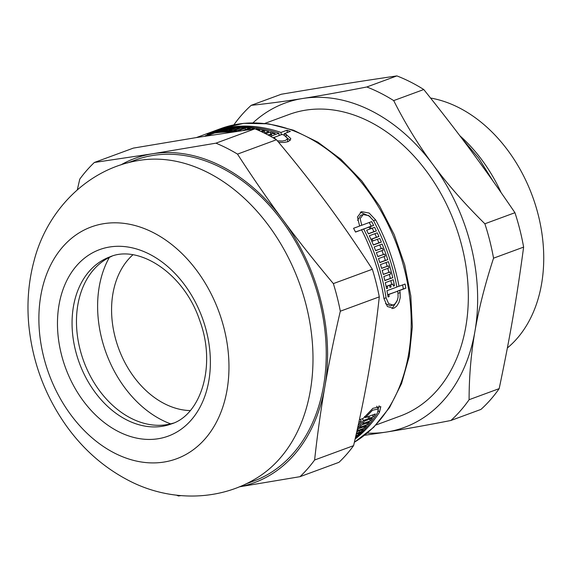 <?xml version="1.0" encoding="UTF-8"?>
<svg xmlns="http://www.w3.org/2000/svg" width="572" height="572" viewBox="0 0 572 572"><rect width="100%" height="100%" fill="white"/><g stroke="black" fill="none" stroke-linecap="round" stroke-linejoin="round"><path stroke-width="0.86" d="M264.872 123.395L289.132 114.457A160.703 117.753 69.8 0 1 455.169 224.553A160.703 117.753 69.8 0 1 400.214 416.051L375.954 424.989M484.87 223.781C464.664 203.832 447.347 184.091 432.911 164.536C418.418 145.009 405.348 123.695 393.693 100.6L423.766 89.525C459.187 133.791 483.697 166.902 514.95 212.705L484.87 223.781A190.076 139.282 69.8 0 1 493.543 258.179L523.623 247.104C516.766 298.076 510.195 336.122 499.177 388.631L469.097 399.706C469.09 376.555 471.042 353.746 474.946 331.288C478.8 308.851 484.992 284.477 493.543 258.179M364.6 435.285L386.715 432.003C405.019 429.107 426.419 425.261 450.893 420.484L480.973 409.402A190.076 139.282 69.8 0 0 499.177 388.631M366.816 86.98C342.342 91.763 320.942 95.603 302.631 98.498C284.263 101.423 267.117 103.696 251.194 105.327L281.267 94.251C325.625 86.78 356.706 81.846 396.897 75.904L366.816 86.98A190.076 139.282 69.8 0 1 393.693 100.6M514.95 212.705A190.076 139.282 69.8 0 1 523.623 247.104M396.897 75.904A190.076 139.282 69.8 0 1 423.766 89.525M253.003 122.823A172.794 126.619 69.8 0 1 302.631 98.498A172.794 126.619 69.8 0 1 432.911 164.536A172.794 126.619 69.8 0 1 474.946 331.288A172.794 126.619 69.8 0 1 386.715 432.003A172.794 126.619 69.8 0 1 367.288 433.118M233.869 124.86A190.076 139.282 69.8 0 1 251.194 105.327M469.097 399.706A190.076 139.282 69.8 0 1 450.893 420.484M459.809 135.707A138.238 101.294 69.8 0 1 501.101 192.592M430.573 98.041A138.238 101.294 69.8 0 1 535.714 205.884A138.238 101.294 69.8 0 1 507.364 347.976M279.065 135.092A167.61 122.816 69.8 0 1 279.744 135.314M287.437 138.238L290.218 140.24M283.669 134.985L284.391 134.72M287.745 141.77L287.43 138.181L283.941 135.092A171.071 125.354 -110.2 0 0 282.189 134.413L273.373 137.666A171.071 125.354 69.8 0 1 275.025 138.302L274.41 138.524M360.324 212.155L370.07 216.523M361.597 229.844L355.534 232.075A171.071 125.354 -110.2 0 0 353.553 228.285L359.624 226.054L357.471 217.038L361.511 211.633L369.126 213.041L375.704 219.998A171.071 125.354 69.8 0 1 399.006 286.265L405.069 284.034A171.071 125.354 69.8 0 1 405.813 288.202L399.742 290.44A171.071 125.354 69.8 0 1 400.107 292.657L400.193 297.762L398.934 302.567L396.639 306.242L393.665 308.344L387.394 306.528L383.969 298.598A171.071 125.354 -110.2 0 0 361.597 229.844L355.469 231.953M397.447 300.028L392.085 308.673M402.631 284.928A167.61 122.816 69.8 0 1 403.332 288.967L397.268 291.198A167.61 122.816 69.8 0 1 397.283 291.32M385.507 303.675L390.569 305.856L393.307 305.005L395.502 303.453L397.175 300.743L398.076 297.197L397.998 293.429A171.071 125.354 -110.2 0 0 397.64 291.212L388.824 294.458A171.071 125.354 69.8 0 1 389.167 296.553L388.045 296.968A171.071 125.354 -110.2 0 0 386.958 290.705L396.897 287.044A171.071 125.354 -110.2 0 0 373.595 220.771L368.768 215.623L363.184 214.564L360.16 218.583L361.733 225.275L371.671 221.614A171.071 125.354 69.8 0 1 373.645 225.404L370.227 226.662A171.071 125.354 69.8 0 1 371.192 228.564L374.603 227.313A171.071 125.354 69.8 0 1 376.362 230.924L368.411 233.848A171.071 125.354 -110.2 0 0 366.652 230.237L370.07 228.979A171.071 125.354 -110.2 0 0 369.104 227.077L363.706 229.065A171.071 125.354 69.8 0 1 386.071 297.826L388.638 303.675L393.093 305.076M369.104 227.077L361.232 229.83A167.61 122.816 69.8 0 1 361.289 229.937M372.2 228.192A167.61 122.816 69.8 0 1 373.909 231.681L368.354 233.726M369.247 222.508A167.61 122.816 69.8 0 1 371.171 226.169L367.76 227.427A167.61 122.816 69.8 0 1 367.789 227.484M363.184 214.564L360.66 215.344L357.6 220.342M397.64 291.212L387.68 294.73M374.874 233.726A167.61 122.816 69.8 0 1 376.483 237.244L370.913 239.289M377.391 239.303A167.61 122.816 69.8 0 1 378.893 242.85L373.323 244.902M384.069 256.549A167.61 122.816 69.8 0 1 385.349 260.41L379.779 262.462M379.744 244.93A167.61 122.816 69.8 0 1 381.181 248.57M381.946 250.607A167.61 122.816 69.8 0 1 383.354 254.497M377.763 256.492L384.634 254.104L377.806 256.621A171.071 125.354 -110.2 0 0 376.376 252.66L383.204 250.143A171.071 125.354 -110.2 0 0 382.461 248.177L375.582 250.565M389.382 274.467A167.61 122.816 69.8 0 1 390.34 278.428L384.799 280.473M386.028 262.548A167.61 122.816 69.8 0 1 387.151 266.28M387.752 268.368A167.61 122.816 69.8 0 1 388.838 272.358M383.261 274.345L390.125 271.965L383.297 274.474A171.071 125.354 -110.2 0 0 382.189 270.42L389.017 267.903A171.071 125.354 -110.2 0 0 388.438 265.887L381.567 268.268M393.379 286.05L394.508 285.7L393.386 286.107A171.071 125.354 -110.2 0 0 392.971 284.041L388.224 285.642A167.61 122.816 69.8 0 1 388.238 285.707M390.833 280.623A167.61 122.816 69.8 0 1 391.648 284.448M389.961 287.301L391.098 286.951L389.975 287.366A171.071 125.354 -110.2 0 0 389.553 285.299L386.114 286.415M379.193 405.748L378.113 408.515M356.771 431.746L363.299 429.343A171.071 125.354 69.8 0 1 355.634 436.772M357.078 430.366A171.071 125.354 -110.2 0 0 361.518 425.032L369.469 422.107A171.071 125.354 69.8 0 1 367.503 424.553L360.675 427.062A171.071 125.354 69.8 0 1 359.616 428.328L366.445 425.811A171.071 125.354 69.8 0 1 364.4 428.142L356.964 430.88M366.631 423.151L367.503 424.553M360.339 426.519L360.675 427.062M368.861 416.323L369.948 418.075A171.071 125.354 69.8 0 1 368.969 419.462L372.379 418.211A171.071 125.354 69.8 0 1 370.492 420.777L362.541 423.702A171.071 125.354 -110.2 0 0 364.428 421.135L367.846 419.877A171.071 125.354 -110.2 0 0 368.826 418.482L363.42 420.477A171.071 125.354 69.8 0 1 357.55 428.228M372.272 415.065L373.359 416.816L369.948 418.075M368.575 418.84L368.969 419.462M369.541 419.255L370.492 420.777M367.739 416.738L368.826 418.482M362.333 418.725L363.42 420.477M360.231 419.505L361.318 421.249L358.887 422.143M358.122 425.639A171.071 125.354 -110.2 0 0 361.318 421.249M359.388 419.812L363.234 418.397L372.865 408.337L380.816 406.62L379.429 412.369A171.071 125.354 69.8 0 1 355.112 439.053M386.55 288.56L387.68 288.209L386.558 288.624A171.071 125.354 -110.2 0 0 385.299 282.661L393.25 279.729A171.071 125.354 69.8 0 1 394.508 285.7M388.224 285.642L390.676 284.885A171.071 125.354 69.8 0 1 391.098 286.951M392.971 284.041L390.676 284.885M388.438 265.887L381.61 268.397A171.071 125.354 -110.2 0 0 380.459 264.6L388.409 261.669A171.071 125.354 69.8 0 1 392.778 277.677L384.827 280.602A171.071 125.354 -110.2 0 0 383.826 276.512L390.655 273.995A171.071 125.354 -110.2 0 0 390.125 271.965M390.34 278.428L392.778 277.677M382.461 248.177L375.625 250.686A171.071 125.354 -110.2 0 0 374.174 246.982L382.125 244.058A171.071 125.354 69.8 0 1 387.773 259.667L379.822 262.598A171.071 125.354 -110.2 0 0 378.492 258.601L385.328 256.092A171.071 125.354 -110.2 0 0 384.634 254.104M385.349 260.41L387.773 259.667M373.38 245.03A171.071 125.354 -110.2 0 0 369.312 235.771L377.27 232.84A171.071 125.354 69.8 0 1 378.921 236.486L372.093 239.003A171.071 125.354 69.8 0 1 372.944 240.941L379.772 238.424A171.071 125.354 69.8 0 1 381.331 242.099L373.38 245.03M376.483 237.244L378.921 236.486M370.942 239.361L372.093 239.003M367.76 227.427L370.227 226.662M371.171 226.169L373.645 225.404M370.034 228.922L371.192 228.564M373.909 231.681L376.362 230.924M361.232 229.83L363.706 229.065M270.72 133.941L270.542 131.932A171.071 125.354 69.8 0 1 275.268 133.398L274.145 133.812A171.071 125.354 -110.2 0 0 272.508 133.283L270.213 134.127A171.071 125.354 69.8 0 1 271.857 134.656L270.735 135.071A171.071 125.354 -110.2 0 0 269.09 134.534L267.975 134.949M265.637 133.741L270.542 131.932M270.284 134.92L270.213 134.127M256.156 129.344L256.106 128.772A171.071 125.354 69.8 0 1 268.904 131.481L264.421 133.133M255.412 129.029L256.106 128.772M264.7 133.026L264.529 131.06A171.071 125.354 -110.2 0 0 262.898 130.681L260.868 131.424M262.033 131.975L264.529 131.06M245.459 129.551L245.338 128.178A171.071 125.354 -110.2 0 0 243.736 128.099L236.908 130.609A171.071 125.354 -110.2 0 0 233.898 130.53L241.849 127.599A171.071 125.354 69.8 0 1 254.49 128.543L253.024 129.086M241.949 128.757L241.849 127.599M250.229 129.479L250.15 128.571A171.071 125.354 -110.2 0 0 248.541 128.414L242.757 130.545M246.074 130.073L250.15 128.571M232.303 130.523A171.071 125.354 -110.2 0 0 224.725 130.838L232.675 127.906A171.071 125.354 69.8 0 1 235.664 127.713L228.836 130.23A171.071 125.354 69.8 0 1 230.423 130.166L237.251 127.649A171.071 125.354 69.8 0 1 240.254 127.592L232.303 130.523M232.754 128.786L232.675 127.906M228.871 130.588L228.836 130.23M223.151 130.109L223.13 129.858A171.071 125.354 69.8 0 1 224.703 129.644L228.121 128.385A171.071 125.354 69.8 0 1 231.095 128.049L223.144 130.974A171.071 125.354 -110.2 0 0 220.163 131.31L223.58 130.051A171.071 125.354 -110.2 0 0 222.007 130.273L216.602 132.261A171.071 125.354 69.8 0 1 236.644 131.431M223.459 129.737L223.409 129.115A171.071 125.354 69.8 0 1 226.548 128.6L223.13 129.858M224.767 130.38L224.703 129.644M228.185 129.122L228.121 128.385M223.645 130.788L223.58 130.051M216.645 132.747L216.602 132.261M232.139 132.096A171.071 125.354 -110.2 0 0 214.5 133.033L208.43 135.271A171.071 125.354 -110.2 0 0 205.291 135.786L211.361 133.548L206.964 134.113L214.271 131.288L227.406 127.62A171.071 125.354 69.8 0 1 281.002 132.447L287.072 130.209A171.071 125.354 69.8 0 1 290.361 131.403L284.298 133.641A171.071 125.354 69.8 0 1 286.043 134.313L290.776 138.567L290.254 140.197L287.93 141.699L284.098 142.464L278.643 142.342M211.418 134.17L211.361 133.548M356.134 434.556L356.599 435.306L355.913 435.564M355.798 436.036A171.071 125.354 -110.2 0 0 356.599 435.306M356.242 434.084L358.923 433.097A171.071 125.354 -110.2 0 0 360.06 431.96L356.42 433.304M359.338 430.802L360.06 431.96M359.287 427.799L359.616 428.328M363.606 426.862L364.4 428.142M355.369 437.952A171.071 125.354 -110.2 0 0 377.327 413.141L378.378 408.937L372.508 410.238L365.344 417.617L375.282 413.956A171.071 125.354 69.8 0 1 373.359 416.816M364.607 416.445L365.344 417.617M386.129 286.493L387.265 286.143A171.071 125.354 69.8 0 1 387.68 288.209M389.553 285.299L387.265 286.143M371.793 241.291L372.944 240.941M378.893 242.85L381.331 242.099M387.687 294.809L388.824 294.458M388.031 296.904L389.167 296.553M397.268 291.198L399.742 290.44M403.332 288.967L405.813 288.202M396.875 286.922L399.006 286.265M359.566 225.94L361.733 225.275M259.738 130.909L259.652 129.994A171.071 125.354 -110.2 0 0 258.036 129.694L257.464 129.901M258.58 130.395L259.652 129.994M240.698 130.845A171.071 125.354 -110.2 0 0 238.51 130.695L245.338 128.178M230.459 130.545L230.423 130.166M237.344 128.664L237.251 127.649M277.391 140.848L282.497 141.034L285.328 140.455L287.044 139.353L287.43 138.181M279.107 135.55L278.9 133.219A171.071 125.354 -110.2 0 0 225.297 128.4L215.58 131.031L210.189 133.14L213.463 132.775L223.409 129.115M270.513 136.315L278.9 133.219M284.441 135.307L284.298 133.641M281.209 134.778L281.002 132.447M213.52 133.398L213.463 132.775M287.28 132.54L287.072 130.209M173.423 423.094A88.989 65.208 69.8 0 1 131.21 418.339A88.989 65.208 69.8 0 1 77.234 334.334A88.989 65.208 69.8 0 1 111.955 256.199M114.858 453.253A123.516 90.505 69.8 0 1 62.806 246.804A123.516 90.505 69.8 0 1 224.102 328.564A123.516 90.505 69.8 0 1 114.858 453.253M94.373 162.469L133.347 148.112L196.711 137.516L254.905 128.822L215.93 143.172L152.574 153.768L94.373 162.469A191.806 140.548 69.8 0 0 79.765 179.136L77.313 189.804M176.669 495.223A191.806 140.548 69.8 0 0 178.45 495.967L180.809 495.638M239.239 486.858L300.007 476.676L338.981 462.319A191.806 140.548 69.8 0 0 353.589 445.645L314.614 460.002C317.396 434.534 320.813 410.053 324.889 386.558C328.929 363.077 334.077 337.966 340.319 311.211L379.293 296.861C376.519 322.329 373.094 346.811 369.026 370.306C364.979 393.786 359.838 418.897 353.589 445.645M333.354 283.605C314.8 261.518 297.962 240.254 282.847 219.805C267.703 199.371 252.588 177.47 237.502 154.111L276.476 139.754C295.03 161.84 311.869 183.104 326.984 203.553C342.127 223.988 357.243 245.888 372.336 269.255L333.354 283.605A191.806 140.548 69.8 0 1 340.319 311.211M254.905 128.822A191.806 140.548 69.8 0 1 276.476 139.754M372.336 269.255A191.806 140.548 69.8 0 1 379.293 296.861M120.849 164.922A172.794 126.619 69.8 0 1 152.574 153.768A172.794 126.619 69.8 0 1 282.847 219.805A172.794 126.619 69.8 0 1 324.889 386.558A172.794 126.619 69.8 0 1 239.403 486.793M215.93 143.172A191.806 140.548 69.8 0 1 237.502 154.111M314.614 460.002A191.806 140.548 69.8 0 1 300.007 476.676M138.36 160.546A171.071 125.354 69.8 0 1 298.984 282.082A171.071 125.354 69.8 0 1 255.562 478.764C217.653 501.637 168.597 501.322 128.893 480.609C104.004 467.71 83.04 449.306 66.016 425.389C44.695 395.023 32.268 361.368 28.743 324.431C26.805 302.645 28.55 281.546 33.984 261.125C46.804 210.475 87.587 168.769 138.36 160.546M127.477 162.948L135.485 159.996A171.071 125.354 69.8 0 1 312.233 277.198A171.071 125.354 69.8 0 1 253.732 481.045L245.724 483.998M170.67 423.866A104.54 76.605 69.8 0 1 161.919 420.041A104.54 76.605 69.8 0 1 109.359 257.393M190.219 410.582A86.401 63.306 69.8 0 1 164.722 403.825A86.401 63.306 69.8 0 1 114.028 332.546A86.401 63.306 69.8 0 1 132.854 254.833M378.457 410.796L379.429 412.369M383.948 298.477L386.071 297.826M373.537 220.663L375.704 219.998M227.442 128.035L227.406 127.62M196.389 137.566L220.449 128.7A171.071 125.354 69.8 0 1 392.821 234.892A171.071 125.354 69.8 0 1 354.383 442.227M397.983 293.314L400.107 292.657M286.222 136.35L286.043 134.313M126.805 419.962A88.989 65.208 69.8 0 1 72.651 334.363A88.989 65.208 69.8 0 1 109.788 256.928C138.367 244.23 183.934 272.93 199.657 320.313C216.817 365.98 200.558 415.186 171.3 423.938A88.989 65.208 69.8 0 1 126.805 419.962M118.583 431.667A99.356 72.801 -110.2 0 0 206.463 331.36A99.356 72.801 -110.2 0 0 76.719 265.594A99.356 72.801 -110.2 0 0 118.583 431.667M461.368 137.773L478.628 158.079L493.128 181.245M376.683 406.213L378.378 408.937M210.239 133.748L210.189 133.14M220.449 128.7L243.865 123.323L268.497 123.831L293.457 130.194L317.868 142.149L340.898 159.252L361.754 180.895L379.736 206.328L394.222 234.656L404.704 264.886L410.818 295.967L412.348 326.812L409.23 356.349L401.558 383.562L389.575 407.5L373.666 427.32L354.375 442.285"/></g></svg>
